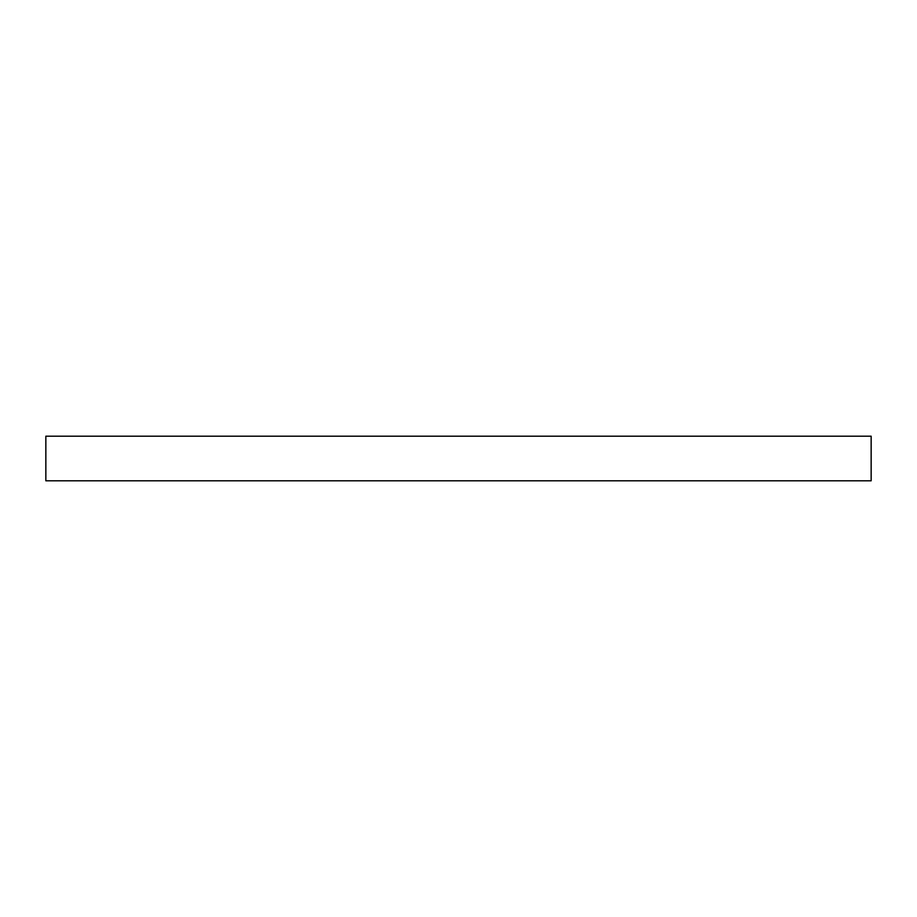 <?xml version="1.0" encoding="UTF-8"?>
<svg xmlns="http://www.w3.org/2000/svg" width="917" height="917" viewBox="0 0 917 917"><rect width="100%" height="100%" fill="white"/><g stroke="black" fill="none" stroke-linecap="round" stroke-linejoin="round"><path stroke-width="1.38" d="M871.15 436.194L45.85 436.194L45.85 480.806L871.15 480.806L871.15 436.194"/></g></svg>
